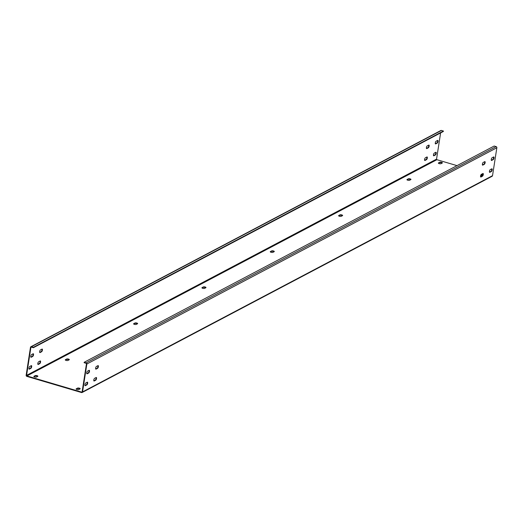 <?xml version="1.0" encoding="UTF-8"?>
<svg xmlns="http://www.w3.org/2000/svg" width="523" height="523" viewBox="0 0 523 523"><rect width="100%" height="100%" fill="white"/><g stroke="black" fill="none" stroke-linecap="round" stroke-linejoin="round"><path stroke-width="0.78" d="M492.529 175.669L82.542 391.91A0.948 0.83 62.2 0 1 82.144 392.498L492.123 176.258A0.948 0.83 62.2 0 0 492.529 175.669L496.85 147.754A0.948 0.83 62.2 0 0 496.144 146.617L494.17 146.035L84.183 362.276L84.118 362.72L86.086 363.302A0.477 0.412 62.2 0 1 86.445 363.877L82.124 391.786A0.477 0.412 62.2 0 1 81.627 392.106L26.928 375.939A0.477 0.412 62.2 0 1 26.575 375.37L30.896 347.462A0.477 0.412 62.2 0 1 31.387 347.141L33.361 347.723L33.426 347.279L31.452 346.69A0.948 0.83 62.2 0 0 30.877 346.742L440.856 130.502A0.948 0.83 62.2 0 1 441.438 130.449L31.452 346.69M496.144 146.617L86.158 362.857L84.183 362.276M86.158 362.857A0.948 0.83 62.2 0 1 86.864 364.001L82.542 391.91M84.961 385.516L86.413 384.751A1.425 0.53 106.5 0 0 87.112 383.62A1.425 0.53 106.5 0 0 87.197 382.235M86.798 373.638L88.25 372.873A1.425 0.53 106.5 0 0 88.949 371.742A1.425 0.53 106.5 0 0 89.034 370.356M93.846 380.829L95.297 380.064A1.425 0.53 106.5 0 0 95.99 378.933A1.425 0.53 106.5 0 0 96.082 377.547M95.683 368.957L97.134 368.192A1.425 0.53 106.5 0 0 97.834 367.054A1.425 0.53 106.5 0 0 97.919 365.669M489.476 172.159L490.927 171.394A1.425 0.53 106.5 0 0 491.627 170.256A1.425 0.53 106.5 0 0 491.712 168.87M491.319 160.28L492.771 159.515A1.425 0.53 106.5 0 0 493.464 158.377A1.425 0.53 106.5 0 0 493.555 156.992M480.598 176.839L482.049 176.074A1.425 0.53 106.5 0 0 482.742 174.944A1.425 0.53 106.5 0 0 482.827 173.558M482.435 164.967L483.886 164.202A1.425 0.53 106.5 0 0 484.586 163.065A1.425 0.53 106.5 0 0 484.671 161.679M85.746 382.999A1.425 0.53 106.5 0 0 84.968 384.425A1.425 0.53 106.5 0 0 85.131 385.699A1.425 0.53 106.5 0 0 85.334 385.667L86.838 384.876A1.425 0.53 106.5 0 0 87.609 383.451A1.425 0.53 106.5 0 0 87.446 382.176A1.425 0.53 106.5 0 0 87.249 382.202L85.746 382.999M87.171 373.795L88.675 372.997A1.425 0.53 106.5 0 0 89.453 371.578A1.425 0.53 106.5 0 0 89.283 370.297A1.425 0.53 106.5 0 0 89.087 370.33L87.583 371.121A1.425 0.53 106.5 0 0 86.805 372.546A1.425 0.53 106.5 0 0 86.975 373.821A1.425 0.53 106.5 0 0 87.171 373.795L86.825 373.69M96.134 377.521L94.63 378.312A1.425 0.53 106.5 0 0 93.852 379.737A1.425 0.53 106.5 0 0 94.016 381.012A1.425 0.53 106.5 0 0 94.212 380.986L95.716 380.188A1.425 0.53 106.5 0 0 96.493 378.77A1.425 0.53 106.5 0 0 96.33 377.488A1.425 0.53 106.5 0 0 96.134 377.521M97.559 368.316A1.425 0.53 106.5 0 0 98.331 366.891A1.425 0.53 106.5 0 0 98.167 365.61A1.425 0.53 106.5 0 0 97.971 365.642L96.467 366.433A1.425 0.53 106.5 0 0 95.689 367.859A1.425 0.53 106.5 0 0 95.853 369.14A1.425 0.53 106.5 0 0 96.055 369.107L97.559 368.316L97.134 368.192M491.764 168.844L490.26 169.635A1.425 0.53 106.5 0 0 489.489 171.06A1.425 0.53 106.5 0 0 489.652 172.342A1.425 0.53 106.5 0 0 489.848 172.309L491.352 171.518A1.425 0.53 106.5 0 0 492.13 170.093A1.425 0.53 106.5 0 0 491.96 168.811A1.425 0.53 106.5 0 0 491.764 168.844M493.189 159.639A1.425 0.53 106.5 0 0 493.967 158.214A1.425 0.53 106.5 0 0 493.804 156.939A1.425 0.53 106.5 0 0 493.607 156.965L492.104 157.756A1.425 0.53 106.5 0 0 491.326 159.182A1.425 0.53 106.5 0 0 491.489 160.463A1.425 0.53 106.5 0 0 491.685 160.43L493.189 159.639L492.771 159.515M481.382 174.322A1.425 0.53 106.5 0 0 480.604 175.748A1.425 0.53 106.5 0 0 480.768 177.022A1.425 0.53 106.5 0 0 480.964 176.996L482.468 176.199A1.425 0.53 106.5 0 0 483.245 174.774A1.425 0.53 106.5 0 0 483.082 173.499A1.425 0.53 106.5 0 0 482.886 173.531L481.382 174.322M482.807 165.118L484.305 164.327A1.425 0.53 106.5 0 0 485.083 162.901A1.425 0.53 106.5 0 0 484.919 161.62A1.425 0.53 106.5 0 0 484.723 161.653L483.219 162.444A1.425 0.53 106.5 0 0 482.441 163.869A1.425 0.53 106.5 0 0 482.605 165.15A1.425 0.53 106.5 0 0 482.807 165.118L482.461 165.013M82.144 392.498A0.948 0.83 62.2 0 1 81.562 392.551L26.856 376.383A0.948 0.83 62.2 0 1 26.15 375.246L30.471 347.331A0.948 0.83 62.2 0 1 30.877 346.742M33.988 376.684L35.211 375.632L33.982 376.279A1.425 0.451 8.8 0 0 33.838 376.436A1.425 0.451 8.8 0 0 34.897 377.05A1.425 0.451 8.8 0 0 36.518 377.031L37.748 376.383A1.425 0.451 8.8 0 0 37.885 376.227A1.425 0.451 8.8 0 0 36.826 375.612A1.425 0.451 8.8 0 0 35.211 375.632M37.669 376.423A1.425 0.451 8.8 0 0 36.401 375.998A1.425 0.451 8.8 0 0 35.139 376.076M76.286 389.184L77.509 388.131A1.425 0.451 8.8 0 1 79.123 388.112A1.425 0.451 8.8 0 1 80.182 388.726A1.425 0.451 8.8 0 1 80.045 388.883L78.816 389.53A1.425 0.451 8.8 0 1 77.195 389.55A1.425 0.451 8.8 0 1 76.136 388.935A1.425 0.451 8.8 0 1 76.273 388.779L77.509 388.131M79.967 388.922A1.425 0.451 8.8 0 0 78.698 388.497A1.425 0.451 8.8 0 0 77.437 388.576M65.421 360.105L66.643 359.053L65.414 359.7A1.425 0.451 8.8 0 0 65.27 359.857A1.425 0.451 8.8 0 0 66.329 360.471A1.425 0.451 8.8 0 0 67.951 360.452L69.18 359.804A1.425 0.451 8.8 0 0 69.317 359.647A1.425 0.451 8.8 0 0 68.258 359.033A1.425 0.451 8.8 0 0 66.643 359.053M69.101 359.844A1.425 0.451 8.8 0 0 67.833 359.419A1.425 0.451 8.8 0 0 66.571 359.497M133.751 324.064L134.973 323.011L133.744 323.659A1.425 0.451 8.8 0 0 133.6 323.815A1.425 0.451 8.8 0 0 134.659 324.43A1.425 0.451 8.8 0 0 136.281 324.41L137.51 323.763A1.425 0.451 8.8 0 0 137.647 323.606A1.425 0.451 8.8 0 0 136.588 322.992A1.425 0.451 8.8 0 0 134.973 323.011M137.431 323.802A1.425 0.451 8.8 0 0 136.163 323.377A1.425 0.451 8.8 0 0 134.901 323.456M202.081 288.023L203.303 286.97L202.074 287.617A1.425 0.451 8.8 0 0 201.937 287.774A1.425 0.451 8.8 0 0 202.996 288.389A1.425 0.451 8.8 0 0 204.611 288.369L205.84 287.722A1.425 0.451 8.8 0 0 205.984 287.565A1.425 0.451 8.8 0 0 204.918 286.95A1.425 0.451 8.8 0 0 203.303 286.97M205.761 287.761A1.425 0.451 8.8 0 0 204.493 287.336A1.425 0.451 8.8 0 0 203.231 287.415M270.411 251.981L271.633 250.929L270.404 251.576A1.425 0.451 8.8 0 0 270.267 251.74A1.425 0.451 8.8 0 0 271.326 252.348A1.425 0.451 8.8 0 0 272.941 252.328L274.17 251.681A1.425 0.451 8.8 0 0 274.314 251.524A1.425 0.451 8.8 0 0 273.254 250.916A1.425 0.451 8.8 0 0 271.633 250.929M274.091 251.72A1.425 0.451 8.8 0 0 272.823 251.295A1.425 0.451 8.8 0 0 271.568 251.373M338.741 215.94L339.963 214.888L338.734 215.541A1.425 0.451 8.8 0 0 338.597 215.698A1.425 0.451 8.8 0 0 339.656 216.306A1.425 0.451 8.8 0 0 341.271 216.287L342.5 215.639A1.425 0.451 8.8 0 0 342.643 215.483A1.425 0.451 8.8 0 0 341.584 214.875A1.425 0.451 8.8 0 0 339.963 214.888M342.428 215.679A1.425 0.451 8.8 0 0 341.153 215.254A1.425 0.451 8.8 0 0 339.898 215.332M407.077 179.905L408.293 178.846L407.064 179.5A1.425 0.451 8.8 0 0 406.927 179.657A1.425 0.451 8.8 0 0 407.986 180.265A1.425 0.451 8.8 0 0 409.601 180.245L410.836 179.598A1.425 0.451 8.8 0 0 410.973 179.441A1.425 0.451 8.8 0 0 409.914 178.833A1.425 0.451 8.8 0 0 408.293 178.846M410.758 179.637A1.425 0.451 8.8 0 0 409.483 179.212A1.425 0.451 8.8 0 0 408.228 179.297M438.509 163.326L439.725 162.267L438.496 162.921A1.425 0.451 8.8 0 0 438.359 163.078A1.425 0.451 8.8 0 0 439.418 163.686A1.425 0.451 8.8 0 0 441.033 163.666L442.262 163.019A1.425 0.451 8.8 0 0 442.406 162.862A1.425 0.451 8.8 0 0 441.347 162.254A1.425 0.451 8.8 0 0 439.725 162.267M442.19 163.058A1.425 0.451 8.8 0 0 440.915 162.633A1.425 0.451 8.8 0 0 439.66 162.718M480.8 175.826L482.023 174.774A1.425 0.451 8.8 0 1 482.821 174.649M482.696 175.094A1.425 0.451 8.8 0 0 481.958 175.218M440.614 132.914L436.555 159.123A0.477 0.412 62.2 0 0 436.914 159.698L457.004 165.634M480.742 175.767L480.794 175.421A1.425 0.451 8.8 0 0 480.657 175.578A1.425 0.451 8.8 0 0 481.801 176.205M480.794 175.421L482.023 174.774M28.987 368.976L30.439 368.212A1.425 0.53 106.5 0 0 31.138 367.074A1.425 0.53 106.5 0 0 31.223 365.688M30.824 357.098L32.276 356.333A1.425 0.53 106.5 0 0 32.975 355.202A1.425 0.53 106.5 0 0 33.06 353.816M37.872 364.289L39.323 363.524A1.425 0.53 106.5 0 0 40.023 362.393A1.425 0.53 106.5 0 0 40.108 361.007M39.709 352.41L41.16 351.646A1.425 0.53 106.5 0 0 41.86 350.515A1.425 0.53 106.5 0 0 41.945 349.129M433.508 155.612L434.959 154.847A1.425 0.53 106.5 0 0 435.652 153.716A1.425 0.53 106.5 0 0 435.744 152.33M435.345 143.74L436.797 142.975A1.425 0.53 106.5 0 0 437.496 141.838A1.425 0.53 106.5 0 0 437.581 140.452M424.624 160.299L426.075 159.535A1.425 0.53 106.5 0 0 426.775 158.404A1.425 0.53 106.5 0 0 426.86 157.011M426.461 148.421L427.912 147.656A1.425 0.53 106.5 0 0 428.612 146.525A1.425 0.53 106.5 0 0 428.697 145.139M29.772 366.453A1.425 0.53 106.5 0 0 28.994 367.878A1.425 0.53 106.5 0 0 29.164 369.16A1.425 0.53 106.5 0 0 29.36 369.127L30.864 368.336A1.425 0.53 106.5 0 0 31.642 366.911A1.425 0.53 106.5 0 0 31.472 365.629A1.425 0.53 106.5 0 0 31.275 365.662L29.772 366.453M31.197 357.248L32.701 356.457A1.425 0.53 106.5 0 0 33.479 355.032A1.425 0.53 106.5 0 0 33.309 353.757A1.425 0.53 106.5 0 0 33.112 353.783L31.609 354.581A1.425 0.53 106.5 0 0 30.837 356.006A1.425 0.53 106.5 0 0 31.001 357.281A1.425 0.53 106.5 0 0 31.197 357.248L30.85 357.15M40.16 360.975L38.656 361.772A1.425 0.53 106.5 0 0 37.878 363.197A1.425 0.53 106.5 0 0 38.042 364.472A1.425 0.53 106.5 0 0 38.244 364.439L39.748 363.648A1.425 0.53 106.5 0 0 40.519 362.223A1.425 0.53 106.5 0 0 40.356 360.948A1.425 0.53 106.5 0 0 40.16 360.975M41.585 351.77A1.425 0.53 106.5 0 0 42.363 350.351A1.425 0.53 106.5 0 0 42.193 349.07A1.425 0.53 106.5 0 0 41.997 349.103L40.493 349.894A1.425 0.53 106.5 0 0 39.715 351.319A1.425 0.53 106.5 0 0 39.885 352.594A1.425 0.53 106.5 0 0 40.081 352.567L41.585 351.77L41.16 351.646M435.796 152.304L434.293 153.095A1.425 0.53 106.5 0 0 433.515 154.52A1.425 0.53 106.5 0 0 433.678 155.795A1.425 0.53 106.5 0 0 433.874 155.769L435.378 154.971A1.425 0.53 106.5 0 0 436.156 153.546A1.425 0.53 106.5 0 0 435.992 152.271A1.425 0.53 106.5 0 0 435.796 152.304M437.221 143.099A1.425 0.53 106.5 0 0 437.993 141.674A1.425 0.53 106.5 0 0 437.829 140.393A1.425 0.53 106.5 0 0 437.633 140.426L436.13 141.217A1.425 0.53 106.5 0 0 435.352 142.642A1.425 0.53 106.5 0 0 435.515 143.923A1.425 0.53 106.5 0 0 435.718 143.89L437.221 143.099L436.797 142.975M425.408 157.783A1.425 0.53 106.5 0 0 424.63 159.201A1.425 0.53 106.5 0 0 424.794 160.483A1.425 0.53 106.5 0 0 424.996 160.45L426.5 159.659A1.425 0.53 106.5 0 0 427.271 158.234A1.425 0.53 106.5 0 0 427.108 156.959A1.425 0.53 106.5 0 0 426.912 156.985L425.408 157.783M426.833 148.578L428.337 147.78A1.425 0.53 106.5 0 0 429.115 146.355A1.425 0.53 106.5 0 0 428.945 145.08A1.425 0.53 106.5 0 0 428.749 145.113L427.245 145.904A1.425 0.53 106.5 0 0 426.467 147.329A1.425 0.53 106.5 0 0 426.637 148.604A1.425 0.53 106.5 0 0 426.833 148.578L426.487 148.473M33.426 347.279L443.412 131.031L441.438 130.449M443.412 131.031L443.341 131.476L33.361 347.723M496.85 147.754L86.864 364.001M82.104 391.858L81.627 392.106M436.914 159.698L26.928 375.939M436.555 159.123L26.575 375.37M31.458 347.161L30.896 347.462M29.36 369.127L29.013 369.022M85.334 385.667L84.988 385.569M30.864 368.336L30.439 368.212M86.838 384.876L86.413 384.751M32.701 356.457L32.276 356.333M88.675 372.997L88.25 372.873M38.244 364.439L37.898 364.341M94.212 380.986L93.865 380.881M39.748 363.648L39.323 363.524M95.716 380.188L95.297 380.064M40.081 352.567L39.735 352.463M96.055 369.107L95.709 369.003M433.874 155.769L433.528 155.664M489.848 172.309L489.502 172.204M435.378 154.971L434.959 154.847M491.352 171.518L490.927 171.394M435.718 143.89L435.371 143.786M491.685 160.43L491.339 160.332M424.996 160.45L424.65 160.352M480.964 176.996L480.617 176.892M426.5 159.659L426.075 159.535M482.468 176.199L482.049 176.074M428.337 147.78L427.912 147.656M484.305 164.327L483.886 164.202M76.221 389.132L76.273 388.779M33.923 376.632L33.982 376.279M65.355 360.053L65.414 359.7M133.685 324.012L133.744 323.659M202.022 287.97L202.074 287.617M270.352 251.929L270.404 251.576M338.682 215.888L338.734 215.541M407.012 179.847L407.064 179.5M438.444 163.268L438.496 162.921"/></g></svg>
